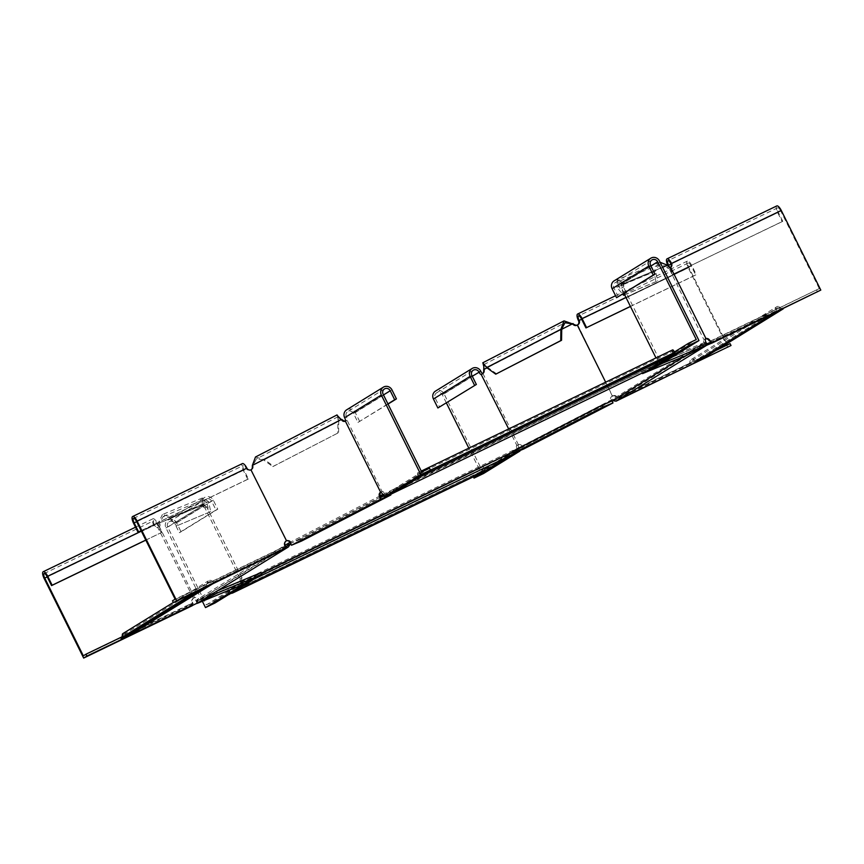 <?xml version="1.0" encoding="UTF-8"?>
<svg xmlns="http://www.w3.org/2000/svg" width="864" height="864" viewBox="0 0 864 864"><rect width="100%" height="100%" fill="white"/><g stroke="black" fill="none" stroke-linecap="round" stroke-linejoin="round"><path stroke-width="0.65" stroke-dasharray="4.32 3.24" d="M195.113 592.207L206.798 585.306L207.587 581.494L208.656 585.781M122.429 634.046L123.552 638.302M208.213 582.746A2.506 2.365 -121.7 0 1 212.684 583.74M123.055 635.299A2.506 2.365 -121.7 0 1 127.429 635.915M232.33 593.179L231.768 592.056L228.766 593.406L228.193 591.732A2.506 0.832 64.3 0 1 228.431 591.106A2.506 0.832 64.3 0 1 230.224 592.92A2.506 0.832 64.3 0 1 230.472 593.46M228.766 593.406L482.468 471.074L482.263 467.672L482.89 468.925A2.506 0.832 64.3 0 1 483.127 468.299A2.506 0.832 64.3 0 1 484.92 470.113A2.506 0.832 64.3 0 1 485.255 470.891M482.89 468.925L483.829 471.755M228.193 591.732L229.295 594.486M700.628 359.867L700.067 358.744L696.557 360.612L693.025 358.916L693.652 360.18A2.506 2.365 58.3 0 0 691.762 364.327M696.557 360.612L781.38 308.254L778.183 306.364L778.81 307.627A2.506 2.365 58.3 0 0 776.866 311.71M778.81 307.627L780.916 309.852M693.652 360.18L695.812 362.372M673.045 349.931L675.162 353.678M674.579 352.512L420.887 474.844L418.349 472.738L420.628 476.399M673.672 351.184A2.506 0.832 -115.7 0 0 673.121 351.043A2.506 0.832 -115.7 0 0 673.499 353.743A2.506 0.832 -115.7 0 0 673.812 354.326M418.975 474.001A2.506 0.832 -115.7 0 0 418.424 473.85A2.506 0.832 -115.7 0 0 418.802 476.55A2.506 0.832 -115.7 0 0 419.083 477.068M658.087 363.668L657.947 362.718L658.087 363.668L382.882 495.85L386.662 496.26M657.742 364.63L657.677 365.58M657.59 363.69L386.251 495.05L382.471 494.629M657.947 362.718L658.001 361.778L382.763 494.489M658.001 361.778L658.897 362.783L704.765 343.786L684.785 356.108M381.078 496.768L289.969 543.78L197.845 600.642L243.702 581.645L261.252 573.21M658.346 361.66L704.646 342.446L612.522 399.308L520.052 447.001L520.603 448.124L512.946 451.85M520.603 448.124L610.891 401.533M380.214 495.806L290.228 542.236L290.79 543.359M520.052 447.001L243.486 580.403L196.852 599.735L285.098 545.26M703.847 342.803L704.398 343.926M652.363 367.762L651.802 366.638L657.266 364.37M656.78 364.576L657.342 365.699M418.349 472.738A3.758 1.253 64.3 0 0 417.874 472.727A3.758 1.253 64.3 0 0 418.262 476.388L672.959 353.581A3.758 1.253 64.3 0 1 672.57 349.92M425.628 473.029L429.862 470.405M425.401 472.565L420.887 474.844M672.959 353.581L651.802 366.638M418.262 476.388L397.105 489.445L386.251 495.05M705.164 344.164L705.823 344.704L706.19 343.548L705.521 343.008L705.164 344.164L704.765 343.786M705.823 344.704L706.709 345.265M706.19 343.548L615.978 399.848L612.522 399.308M705.521 343.008L704.646 342.446M691.427 359.413L776.585 306.86A3.758 3.542 -121.7 0 0 775.202 311.213L690.044 363.766A3.758 3.542 -121.7 0 1 693.025 358.916M776.585 306.86A3.758 3.542 -121.7 0 1 778.183 306.364M700.067 358.744L781.38 308.254M775.202 311.213L711.493 341.906M670.928 263.758L780.689 210.838L819.277 288.587L710.575 340.999L711.385 340.643L711.925 341.723M690.044 363.766L615.978 399.848M519.124 449.431L518.346 450.652L517.709 450.014L518.476 448.794L519.124 449.431L519.728 448.578M230.386 592.337A3.758 1.253 -115.7 0 0 227.88 589.982L482.576 467.165A3.758 1.253 -115.7 0 1 485.082 469.53L230.386 592.337L251.543 579.28L245.322 581.353L245.97 581.99L244.188 581.429M245.97 581.99L246.791 582.584M518.346 450.652L517.806 451.904M517.709 450.014L246.078 581.548M245.322 581.353L243.486 580.403M518.476 448.794L519.026 447.552M611.258 399.946L611.82 401.058M485.082 469.53L506.239 456.473L517.104 450.868M516.218 451.321L516.78 452.444M231.768 592.056L482.468 471.074M506.801 457.596L506.239 456.473M615.114 399.751L614.758 400.907M613.85 399.578L613.494 400.734M616.788 399.427L617.35 400.55M627.329 395.399L626.767 394.276M383.778 494.921L383.918 495.871M385.214 495.029L385.355 495.968M387.126 494.597L387.688 495.72M397.559 490.352L397.105 489.445M196.852 599.735L196.733 601.495L197.878 601.916L197.759 602.899M197.878 601.916L197.845 600.642M196.733 601.495L287.377 546.07M206.798 585.306L121.878 637.405M123.185 633.409A3.758 3.542 58.3 0 1 128.153 634.705L213.311 582.152A3.758 3.542 58.3 0 0 207.587 581.494M120.733 638.15L121.964 637.664M277.052 552.604L276.577 551.642L285.174 547.204M213.311 582.152L276.577 551.642M128.153 634.705L196.754 601.992M244.307 580.986L244.955 581.623M243.151 580.522L243.702 581.645M197.651 599.378L198.202 600.502M246.564 581.342L247.126 582.466M252.104 580.403L251.543 579.28M196.733 600.707L197.878 601.139M196.398 602.132L196.96 603.256M191.981 605.318L191.419 604.195M380.635 492.242L382.406 491.389A3.337 1.112 64.3 0 1 384.642 493.841L385.366 494.381L421.708 471.949M380.884 492.286A3.337 3.013 67.5 0 1 381.1 492.102L382.039 491.54L347.101 420.26A3.337 1.112 64.3 0 0 346.421 416.848L383.119 394.2M382.871 494.705L384.642 493.841M345.33 421.114L347.101 420.26M388.022 404.082L357.966 422.399L353.516 413.424A4.18 3.931 58.3 0 0 347.771 411.577A4.18 3.931 58.3 0 0 346.421 416.848L344.65 417.701M359.737 421.546L355.288 412.571A6.264 5.908 58.3 0 0 346.68 409.806M357.966 422.399L387.936 403.898M387.353 495.688L386.424 493.819L385.366 494.381M396.814 490.806L395.896 488.938L429.516 468.18M386.424 493.819L395.896 488.938M301.493 541.091L300.564 539.212L389.923 493.106L383.27 495.86M390.56 494.381L389.923 493.106M273.607 466.225L338.58 432.691L272.765 466.571L273.607 466.225L264.514 459.648L338.764 421.33L338.58 432.691M339.228 417.528L337.997 416.772L337.932 421.675L338.764 421.33L337.37 415.498M251.23 469.681L252.061 469.336A3.337 3.013 -112.5 0 0 253.163 466.96L253.195 465.059L256.446 458.86L263.682 459.994L337.932 421.675L337.748 433.037M255.485 457.002L264.514 459.648L263.682 459.994L272.765 466.571M300.564 539.212L291.373 543.024L380.743 496.908M290.174 542.624L291.006 542.279A3.337 3.013 -112.5 0 0 287.366 540.464L286.373 540.907L251.111 469.886L252.061 469.336M345.794 420.973L346.788 420.53M291.006 542.279L291.373 543.024M381.1 492.102L380.257 492.448M141.145 530.723L247.774 479.315L248.368 478.948L243.918 469.973A4.18 1.382 64.3 0 1 243.292 465.48A4.18 1.382 64.3 0 1 246.283 468.515A3.337 3.154 58.3 0 0 250.063 470.34L251.111 469.886M285.109 545.152L284.515 545.508A3.337 3.154 58.3 0 1 285.368 541.458L286.373 540.907M284.515 545.508L283.835 546.761L175.133 599.184M285.368 541.458L285.962 541.091L285.368 541.458M250.657 469.973L250.063 470.34M247.774 479.315L243.324 470.34A6.264 2.084 64.3 0 1 242.384 463.601M248.368 478.948L141.113 530.658M283.478 549.288L282.55 547.42L283.835 546.761M274.007 554.17L273.078 552.301L172.519 600.793M282.55 547.42L273.078 552.301M252.364 465.404L341.734 419.375M287.366 540.464L286.535 540.81L287.366 540.464M197.143 603.169L195.955 600.772L197.629 599.908A3.337 1.436 62.7 0 0 195.08 597.413L193.568 598.115A3.337 3.154 58.3 0 0 192.715 602.165L192.38 605.621M194.573 597.564L159.311 526.543L158.263 526.986A3.337 3.154 58.3 0 1 154.483 525.172L47.239 576.882M83.333 655.83L192.035 603.418L192.715 602.165L192.121 602.532L192.37 605.653M145.822 540.14L161.903 532.31L157.453 523.336A6.264 2.084 -115.7 0 0 152.95 518.789A6.264 2.084 -115.7 0 0 153.9 525.528A3.337 3.154 58.3 0 0 157.669 527.353L193.406 598.277A3.337 1.436 62.7 0 1 195.955 600.772M192.974 598.482L193.568 598.115L192.974 598.482A3.337 3.154 58.3 0 0 192.121 602.532M157.669 527.353L158.263 526.986M161.309 532.678L156.859 523.703A4.18 1.382 -115.7 0 0 153.857 520.679A4.18 1.382 -115.7 0 0 154.483 525.172L44.14 578.459M161.903 532.31L145.789 540.076M192.154 605.653L191.225 603.785L192.035 603.418M187.391 607.532L186.494 605.74L121.759 636.952M191.225 603.785L186.494 605.74M217.566 590.674L197.996 600.653L242.579 582.174L260.982 572.681M210.719 511.607L176.634 525.895L210.719 511.607L208.58 501.671L171.536 517.028L178.308 525.031M158.296 525.334L159.97 524.47A3.337 1.436 62.7 0 1 159.775 526.295L158.101 527.159A3.337 1.436 62.7 0 0 158.296 525.334L157.939 523.681L159.613 522.817L163.22 516.456L169.862 517.892L171.536 517.028L162.421 514.534L202.856 497.772L208.58 501.671L206.906 502.535L209.045 512.471M202.349 601.268L165.964 527.969A6.264 5.908 -121.7 0 1 168.005 520.074A6.264 5.908 -121.7 0 1 176.612 522.839L181.062 531.814L217.76 509.166L213.311 500.191A6.264 5.908 58.3 0 0 204.692 497.426A6.264 5.908 58.3 0 0 202.662 505.321A3.337 1.112 -115.7 0 0 204.898 507.784L206.528 506.92A3.337 1.436 -117.3 0 1 204.908 505.85L203.774 504.511L203.656 499.705L206.906 502.535L169.862 517.892L176.634 525.895M241.834 584.906L240.538 582.293A3.337 1.436 -117.3 0 1 240.16 578.902L204.854 507.784A3.337 1.436 -117.3 0 1 203.234 506.714L202.1 505.375L157.939 523.681L162.421 514.534M197.629 599.908L197.996 600.653M159.97 524.47L159.613 522.817L203.774 504.511L202.1 505.375L202.856 497.772M240.538 582.293L242.201 581.429A3.337 1.436 -117.3 0 1 241.834 578.038L240.203 578.912A3.337 1.112 -115.7 0 0 240.883 582.325L242.665 581.472L242.687 582.433L206.334 604.865L167.746 527.116A4.18 3.931 -121.7 0 1 169.096 521.856A4.18 3.931 -121.7 0 1 174.841 523.692L179.291 532.667L215.989 510.019L211.529 501.044A4.18 3.931 58.3 0 0 205.794 499.208A4.18 3.931 58.3 0 0 204.433 504.468A3.337 1.112 -115.7 0 0 206.669 506.93L241.974 578.048A3.337 1.112 -115.7 0 0 242.665 581.472M206.528 506.92L204.898 507.784M242.201 581.429L242.579 582.174M195.08 597.413L193.406 598.277M241.834 585.155L240.883 582.325M241.974 578.048L240.203 578.912M181.062 531.814L179.291 532.667M217.76 509.166L215.989 510.019M243.972 584.172L242.687 582.433M248.53 581.882L247.763 580.349L214.142 601.096L206.334 604.865M215.071 602.964L214.142 601.096M243.043 582.304L247.763 580.349M523.627 449.032L522.331 446.418L521.489 446.764A3.337 3.013 -112.5 0 0 517.849 444.949L516.542 445.662A3.337 1.112 -115.7 0 0 517.223 449.086L517.244 450.047L480.902 472.478L468.828 448.157M517.817 444.971L516.856 445.403L508.68 428.944M446.396 402.97L442.303 394.729A4.18 3.931 58.3 0 0 436.568 392.882A4.18 3.931 58.3 0 0 435.208 398.153L439.657 407.117M483.602 473.494L444.074 393.876A6.264 5.908 58.3 0 0 435.467 391.111M482.76 373.637A3.337 1.112 -115.7 0 0 483.008 373.691L518.389 444.701L517.374 445.154M516.542 445.662L518.389 444.701M518.314 444.809A3.337 1.112 -115.7 0 0 518.994 448.222L519.944 451.062M518.994 448.222L517.223 449.086M517.115 452.477L516.186 450.608L517.244 450.047M507.568 457.196L506.714 455.49L473.094 476.237L480.902 472.478M473.429 476.928L473.094 476.237M516.186 450.608L506.714 455.49M483.926 364.651L487.49 367.254L486.648 367.6M561.74 328.936L487.49 367.254L496.573 373.831M512.687 451.321L521.867 447.509L611.226 401.404L610.859 400.648A3.337 3.013 67.5 0 1 611.582 396.587L612.533 396.036L605.653 382.18M483.127 373.68L483.386 373.486A3.337 3.013 -112.5 0 0 484.488 371.099L484.52 369.209L483.689 369.554M573.059 323.525L484.52 369.209L482.792 362.794M521.489 446.764L521.867 447.509M577.109 325.123L576.277 325.469L577.109 325.123A3.337 3.013 67.5 0 1 577.012 325.145M577.8 324.745A3.337 3.154 -121.7 0 1 577.681 324.832L612.414 396.241A3.337 3.013 67.5 0 0 611.69 400.302L612.014 400.961M522.331 446.418A3.337 3.013 -112.5 0 0 518.692 444.604L516.856 445.403M517.849 444.949L518.692 444.604M483.386 373.486L482.544 373.831M613.58 395.593L612.986 395.96A3.337 3.154 -121.7 0 1 616.756 397.775L617.35 397.418A3.337 3.154 -121.7 0 0 613.58 395.593L612.533 396.036M617.35 397.418L618.775 397.656L727.337 344.952M726.743 343.753L688.889 267.494A4.18 1.382 64.3 0 1 688.262 263.002A4.18 1.382 64.3 0 1 691.254 266.026L695.714 275L630.45 306.472M727.812 347.479L688.295 267.862A6.264 2.084 64.3 0 1 687.355 261.122A6.264 2.084 64.3 0 1 691.848 265.658L696.298 274.633L695.714 275M619.11 399.892L616.756 397.775M630.418 306.407L696.298 274.633M620.989 398.876L620.06 397.008L618.775 397.656M730.091 343.634L727.477 345.244M630.418 393.908L629.532 392.116L715.651 350.59M620.06 397.008L629.532 392.116M611.582 396.587L612.414 396.241M705.91 342.155L704.236 343.019A3.337 1.436 -117.3 0 1 703.868 339.628L705.38 338.936A3.337 3.154 -121.7 0 1 705.434 338.926M705.542 338.774L703.868 339.628L669.071 268.358L670.075 267.818A3.337 3.154 -121.7 0 0 670.27 267.656M709.15 340.762L710.575 340.999M705.38 338.936L705.974 338.569M670.669 267.451L670.075 267.818L670.669 267.451M780.689 210.838A4.18 1.382 -115.7 0 0 777.686 207.814A4.18 1.382 -115.7 0 0 778.313 212.306L782.762 221.27L673.013 274.19L669.686 267.494M776.779 205.934A6.264 2.084 -115.7 0 0 777.719 212.674L782.168 221.638L782.762 221.27M782.168 221.638L673.013 274.19M672.419 274.558L668.239 266.144M717.034 340.556L716.105 338.688L819.277 288.587M817.592 292.064L816.674 290.196M711.385 340.643L716.105 338.688M641.617 371.747L686.2 353.268L704.614 343.775L660.031 362.243L641.617 371.747L642.254 373.021M687.128 355.136L686.2 353.268M624.661 294.829L657.688 280.973L624.629 294.743M667.483 265.248L665.809 266.112L659.167 264.686L655.549 271.037L653.875 271.901L656.024 281.837M660.107 262.267L617.598 279.644L623.311 283.543L623.678 285.206A3.337 1.436 62.7 0 1 623.484 287.021L621.81 287.885A3.337 1.436 62.7 0 0 622.004 286.07L621.648 284.407L618.397 281.578L618.516 286.384L655.549 271.037L657.688 280.973M617.598 279.644L616.842 287.248L618.516 286.384L625.277 294.397M658.368 262.753L653.875 271.901L616.842 287.248L622.685 294.17M704.236 343.019L704.614 343.775M670.237 267.646L668.563 268.51A3.337 1.436 -117.3 0 1 666.932 267.44L665.809 266.112L621.648 284.407L662.591 267.278M614.142 280.843A6.264 5.908 -121.7 0 1 622.75 283.608A3.337 1.112 64.3 0 1 623.441 287.021L658.616 358.15L656.683 359.111M662.537 363.053L661.338 360.634A3.337 1.436 62.7 0 0 658.789 358.15L658.746 358.139A3.337 1.112 64.3 0 1 660.982 360.601L659.2 361.454L659.923 361.994L696.276 339.563M661.338 360.634L659.664 361.498A3.337 1.436 62.7 0 0 657.115 359.014L655.981 357.912M623.948 293.382L621.67 287.874A3.337 1.112 64.3 0 0 620.978 284.461L650.948 265.961M659.664 361.498L660.031 362.243M658.616 358.15L656.975 358.992A3.337 1.112 64.3 0 1 659.2 361.454M662.623 362.999L660.982 360.601M623.441 287.021L621.67 287.874M618.343 296.849L613.883 287.874A4.18 3.931 -121.7 0 1 615.244 282.614A4.18 3.931 -121.7 0 1 620.978 284.461L659.448 260.96M660.496 363.982L659.923 361.994M655.668 365.72L654.847 364.068L674.395 352.004M659.567 362.113L654.847 364.068M657.115 359.014L658.789 358.15M782.935 309.064L782.384 307.94M478.505 474.476L477.954 473.353M203.72 588.06L203.278 587.174M355.288 412.571L391.986 389.923M353.516 413.424L383.476 394.934M246.877 468.148L136.534 521.435M243.324 470.34L133.574 523.26M243.918 469.973L136.663 521.694M252.331 467.305L253.163 466.96M157.453 523.336L141.34 531.112M156.859 523.703L47.11 576.623M165.964 527.969L204.433 504.468L167.746 527.116M213.311 500.191L176.612 522.839M211.529 501.044L174.841 523.692M203.234 506.714L204.908 505.85M472.273 376.24L442.303 394.729M480.773 371.228L444.074 393.876M471.906 375.505L435.208 398.153M561.73 329.281L486.994 367.848M484.488 371.099L483.656 371.444M581.634 319.205L688.889 267.494M578.534 320.782L688.295 267.862M625.957 297.432L691.848 265.658M581.504 318.946L691.254 266.026M611.69 400.302L610.859 400.648M667.969 265.594L777.719 212.674M671.047 264.028L778.313 212.306M668.606 266.576L666.932 267.44M613.883 287.874L650.581 265.237M623.678 285.206L622.004 286.07M123.844 634.478L209.002 581.915M228.431 591.106L483.127 468.299M692.086 360.482L777.244 307.93M418.424 473.85L673.121 351.043M417.874 472.727L421.286 471.085M782.611 307.768L783.086 308.707M173.34 602.456L208.343 580.856M227.912 591.818L229.144 594.281M384.469 388.93L347.771 411.577M337.198 415.217L337.91 418.208M337.997 416.772L256.446 458.86M380.516 492.242L382.158 491.486M345.233 421.243L346.27 420.768M133.531 518.4L243.292 465.48M287.345 540.464L286.34 540.853M135.518 527.202L152.95 518.789M44.107 573.599L153.857 520.679M163.22 516.456L203.656 499.705M157.993 527.256L159.484 526.468M168.005 520.074L204.692 497.426M169.096 521.856L205.794 499.208M240.268 578.794L242.179 577.843M205.016 507.784L206.96 506.812M436.568 392.882L473.256 370.235M483.084 363.398L484.974 365.407M483.754 364.651L564.98 322.736M687.355 261.122L615.578 295.726M688.262 263.002L578.502 315.922M577.303 325.069L576.299 325.458M777.686 207.814L667.937 260.734M659.167 264.686L618.397 281.578M705.65 338.666L704.16 339.466M651.942 259.967L615.244 282.614M623.376 287.129L621.464 288.09"/><path stroke-width="1.3" d="M203.839 588.298L121.295 639.274L203.72 588.06M517.806 451.904L506.801 457.596L485.255 470.891L230.558 593.698L252.104 580.403L246.791 582.584L517.806 451.904L518.346 450.652M776.866 311.71A2.506 2.365 58.3 0 0 776.92 311.774L691.762 364.327L616.086 401.188L706.709 345.265L705.823 344.704M673.855 350.914L675.162 353.678L420.628 476.399L672.138 354.985L671.576 353.862L674.579 352.512L673.045 349.931A3.758 1.253 64.3 0 0 672.57 349.92L421.286 471.085M657.742 364.63L657.677 365.58L386.662 496.26L385.355 495.968M383.918 495.871L380.743 496.908L380.376 496.163A3.337 3.013 67.5 0 1 380.884 492.286M383.778 494.921L382.763 494.489M290.79 543.359L288.371 546.977L197.759 602.899L86.864 656.089L85.936 654.221L83.333 655.83L44.734 578.092A4.18 1.382 64.3 0 1 44.107 573.599A4.18 1.382 64.3 0 1 47.11 576.623L51.559 585.598L145.822 540.14M512.946 451.85L261.252 573.21M602.046 405.205L512.687 451.321L513.605 453.19L602.975 407.074L602.046 405.205L612.63 400.637L684.785 356.108M382.471 494.629L380.214 495.806M285.098 545.26L290.228 542.236M656.78 364.576L657.677 365.58M429.862 470.405L671.576 353.862M675.205 353.635L672.138 354.985M673.812 354.326A2.506 0.832 -115.7 0 0 673.909 354.467L652.363 367.762L657.342 365.699M419.083 477.068A2.506 0.832 -115.7 0 0 419.213 477.274L673.909 354.467M419.213 477.274L397.667 490.568L386.662 496.26M616.086 401.188L612.63 400.637M711.493 341.906L706.59 343.926M706.946 343.786L707.508 344.909L706.709 345.265M700.628 359.867L783.173 308.891L700.628 359.867M695.563 361.562L695.812 362.372M776.92 311.774L712.487 342.846L820.8 290.088L712.314 342.511L709.744 340.394L709.15 340.762L710.575 340.999M712.487 342.846L707.508 344.909M245.97 581.99L246.791 582.584M232.33 593.179L483.829 471.755L232.33 593.179M228.917 593.752L229.295 594.486M381.445 495.169L381.996 496.292M387.126 494.597L387.688 495.72M288.943 545.713L287.798 545.281L288.403 544.136L289.548 544.568M287.798 545.281L286.556 546.491L287.118 547.614L288.371 546.977M288.403 544.136L288.976 542.873M121.964 637.664L122.429 634.046A3.758 3.542 58.3 0 1 123.185 633.409L173.34 602.456M121.522 639.09L120.971 637.978L195.113 592.207M120.971 637.978L121.295 639.274M212.684 583.74A2.506 2.365 -121.7 0 1 212.695 583.826L277.052 552.604M127.429 635.915A2.506 2.365 -121.7 0 1 127.537 636.39L212.695 583.826M277.139 552.755L287.118 547.614M127.537 636.39L191.981 605.318M285.174 547.204L286.556 546.491M430.445 470.048L420.865 474.671L381.337 395.053A6.264 5.908 -121.7 0 1 383.378 387.158L346.68 409.806A6.264 5.908 58.3 0 0 344.65 417.701A3.337 1.112 64.3 0 1 345.33 421.114L380.635 492.242A3.337 1.112 64.3 0 1 382.871 494.705L384.523 497.102L396.814 490.806L430.445 470.048L429.516 468.18L421.708 471.949L383.119 394.2A4.18 3.931 -121.7 0 1 384.469 388.93A4.18 3.931 -121.7 0 1 390.215 390.776L394.664 399.751L387.936 403.898M380.635 492.242L380.257 492.448A3.337 3.013 67.5 0 0 379.534 496.508L380.84 499.122L291.47 545.238L301.493 541.091L390.852 494.975L390.56 494.381M420.865 474.671L384.523 497.102M383.378 387.158A6.264 5.908 -121.7 0 1 391.986 389.923L396.436 398.898L394.664 399.751M388.022 404.082L396.436 398.898M390.852 494.975L380.84 499.122M383.27 495.86L381.078 496.768M345.794 420.973L344.952 421.319A3.337 3.013 67.5 0 1 342.414 420.822L337.327 415.519M176.645 600.685L285.358 548.273L173.448 602.662L176.645 600.685L137.128 521.068A6.264 2.084 -115.7 0 0 132.624 516.521L242.384 463.601A6.264 2.084 64.3 0 1 246.877 468.148A3.337 3.154 58.3 0 0 250.657 469.973L251.23 469.681A3.337 3.013 -112.5 0 0 252.331 467.305L252.364 465.404L340.902 419.72L337.37 415.498M252.364 465.404L255.485 457.002L337.046 414.914M345.362 421.06A3.337 3.013 67.5 0 1 343.246 420.476L341.734 419.375M250.97 469.876L286.535 540.81L285.962 541.091A3.337 3.154 58.3 0 0 285.109 545.152L285.358 548.273M291.47 545.238L290.174 542.624A3.337 3.013 -112.5 0 0 286.535 540.81M381.1 492.102L380.257 492.448M136.663 521.694L134.158 522.893A4.18 1.382 -115.7 0 1 133.531 518.4A4.18 1.382 -115.7 0 1 136.534 521.435L175.133 599.184L172.519 600.793L173.448 602.662M132.624 516.521A6.264 2.084 -115.7 0 0 133.574 523.26L138.024 532.235L141.113 530.658M141.145 530.723L138.024 532.235M134.158 522.893L138.618 531.868M86.864 656.089L83.668 658.066L44.14 578.459A6.264 2.084 64.3 0 1 43.2 571.72A6.264 2.084 64.3 0 1 47.704 576.256L52.153 585.23L51.559 585.598M83.668 658.066L192.37 605.653M145.789 540.076L52.153 585.23M121.759 636.952L85.936 654.221M216.497 591.332L217.328 593.017L261.911 574.549L260.982 572.681L217.566 590.674M217.328 593.017L197.251 603.385L241.834 584.906L261.911 574.549M243.821 583.88L248.692 582.217L215.071 602.964L205.492 607.586L202.349 601.268M205.492 607.586L243.972 584.172M508.68 428.944L481.237 374.544L482.544 373.831A3.337 3.013 -112.5 0 0 483.656 371.444L483.926 364.651M474.584 385.333L470.135 376.358A6.264 5.908 -121.7 0 1 472.165 368.464L435.467 391.111A6.264 5.908 58.3 0 0 433.436 399.006L437.886 407.981L476.356 384.469L471.906 375.505A4.18 3.931 -121.7 0 1 473.256 370.235A4.18 3.931 -121.7 0 1 479.002 372.082A3.337 1.112 -115.7 0 0 481.237 374.544L481.896 374.22M468.828 448.157L446.396 402.97M472.165 368.464A6.264 5.908 -121.7 0 1 480.773 371.228A3.337 1.112 -115.7 0 0 482.76 373.637M474.023 478.105L483.602 473.494L519.944 451.062L507.643 457.358L474.023 478.105L473.429 476.928M476.356 384.469L437.886 407.981M560.725 340.643L495.742 374.177L561.557 340.297L560.725 340.643L560.909 329.281L486.648 367.6L495.742 374.177M513.605 453.19L523.627 449.032L612.997 402.926L602.975 407.074M605.653 382.18L577.271 325.015L576.277 325.469A3.337 3.013 67.5 0 1 573.739 324.961L572.216 323.87L564.98 322.736L561.74 328.936L561.557 340.297M577.012 325.145A3.337 3.013 67.5 0 1 574.571 324.616L564.03 320.879L482.792 362.794L486.648 367.6M564.03 320.879L560.909 329.281L561.74 328.936M612.014 400.961L612.997 402.926M630.418 306.407L585.954 327.92L581.504 318.946A4.18 1.382 -115.7 0 0 578.502 315.922A4.18 1.382 -115.7 0 0 579.128 320.414A3.337 3.154 -121.7 0 1 578.275 324.464L577.271 325.015M726.743 343.753L727.337 344.952M586.548 327.553L582.098 318.589A6.264 2.084 -115.7 0 0 577.595 314.042A6.264 2.084 -115.7 0 0 578.534 320.782A3.337 3.154 -121.7 0 1 577.8 324.745M630.45 393.984L731.02 345.503L630.418 393.908M585.954 327.92L630.45 306.472M715.651 350.59L730.091 343.634L731.02 345.503M573.059 323.525L561.73 329.281M705.434 338.926A3.337 3.154 -121.7 0 1 709.15 340.762M669.686 267.494L668.563 265.226A4.18 1.382 64.3 0 1 667.937 260.734A4.18 1.382 64.3 0 1 670.928 263.758A3.337 3.154 -121.7 0 1 670.27 267.656M820.8 290.088L781.283 210.47A6.264 2.084 -115.7 0 0 776.779 205.934L667.03 258.854A6.264 2.084 64.3 0 1 671.522 263.39A3.337 3.154 -121.7 0 1 670.669 267.451L705.974 338.569A3.337 3.154 -121.7 0 1 709.744 340.394M670.075 267.818L670.237 267.646A3.337 1.436 -117.3 0 1 668.606 266.576L667.483 265.248L660.107 262.267M705.38 338.936L705.974 338.569M668.239 266.144L667.969 265.594A6.264 2.084 64.3 0 1 667.03 258.854M642.546 373.615L687.128 355.136L707.216 344.779L662.634 363.247L642.546 373.615L642.254 373.021M622.685 294.17L623.603 295.261L624.661 294.829M623.603 295.261L624.629 294.743M705.542 338.774L705.542 338.774A3.337 1.436 -117.3 0 0 705.91 342.155L707.216 344.779M655.981 357.912L623.948 293.382M650.948 265.961L657.677 261.814L696.276 339.563L688.468 343.321L674.395 352.004M698.976 340.567L662.623 362.999L655.776 365.936L689.396 345.19L698.976 340.567L659.448 260.96A6.264 5.908 58.3 0 0 650.84 258.196A6.264 5.908 58.3 0 0 648.81 266.09L653.26 275.054L655.031 274.201L616.561 297.702L653.26 275.054M616.561 297.702L612.112 288.738A6.264 5.908 -121.7 0 1 614.142 280.843L650.84 258.196M657.677 261.814A4.18 3.931 58.3 0 0 651.942 259.967A4.18 3.931 58.3 0 0 650.581 265.237L655.031 274.201M689.396 345.19L688.468 343.321M425.952 473.688L425.628 473.029M344.65 417.701L381.337 395.053M383.476 394.934L390.215 390.776M379.534 496.508L380.376 496.163M342.414 420.822L343.246 420.476M246.877 468.148L137.128 521.068M47.239 576.882L44.734 578.092M141.34 531.112L47.704 576.256M480.773 371.228L472.273 376.24M470.135 376.358L433.436 399.006M486.994 367.848L483.689 369.554M578.534 320.782L581.634 319.205M582.098 318.589L625.957 297.432M574.571 324.616L573.739 324.961M670.928 263.758L781.283 210.47M668.563 265.226L671.047 264.028M662.591 267.278L667.483 265.248M612.112 288.738L648.81 266.09M287.345 540.464L286.34 540.853M43.2 571.72L135.518 527.202M483.667 366.088L482.954 363.096M615.578 295.726L577.595 314.042M709.549 340.783L712.076 342.544"/></g></svg>
